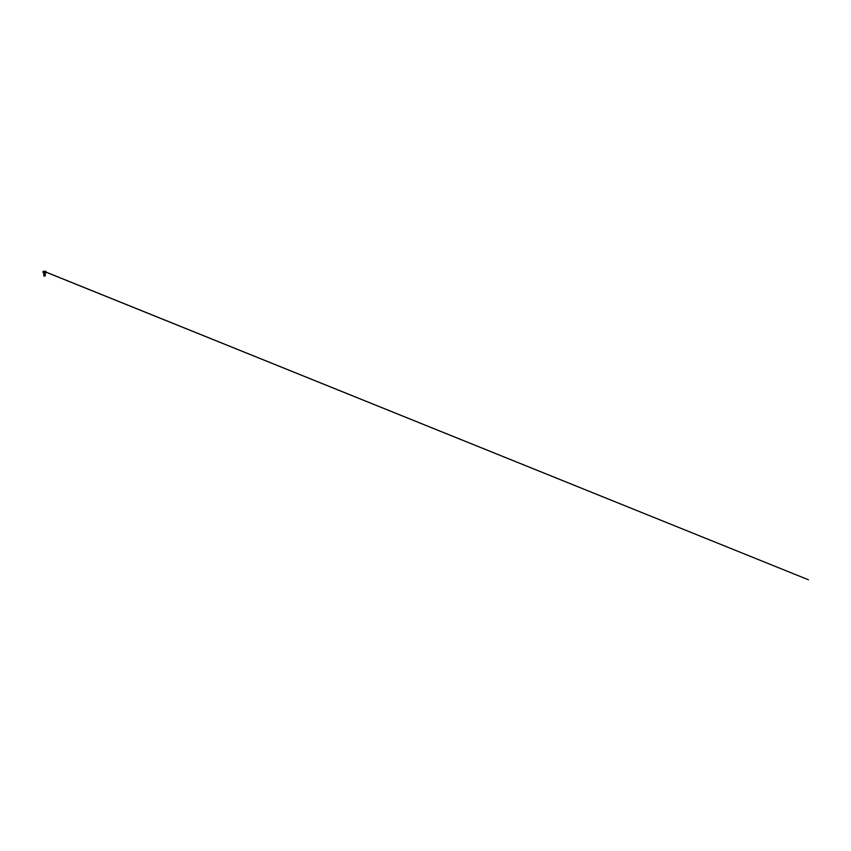 <?xml version="1.0" encoding="UTF-8"?>
<svg xmlns="http://www.w3.org/2000/svg" width="851" height="851" viewBox="0 0 851 851"><rect width="100%" height="100%" fill="white"/><g stroke="black" fill="none" stroke-linecap="round" stroke-linejoin="round"><path stroke-width="1.28" d="M43.922 271.256L808.45 579.786L43.922 271.309M45.071 272.118L44.518 272.129M44.518 275.82L45.135 275.341L43.837 275.32L45.188 275.618L44.475 276.064L45.263 275.596L43.741 275.235L45.263 275.586L44.518 276.064L43.901 275.894L45.135 275.554L43.901 275.171L44.518 274.969L43.741 275.224L45.263 275.586L44.039 275.83L45.092 276.064A3.5 3.5 0 0 0 44.954 276.054M44.518 272.565L46.465 272.565L44.518 272.565M45.135 273.033L43.912 273.745L45.135 274.065L43.912 274.373L45.135 274.692L43.912 275.022L45.188 275.618L44.475 276.064L45.263 275.596L43.741 275.235L45.263 275.596L44.475 276.064M45.124 275.522L43.901 275.171L45.135 274.809L43.901 274.49L45.135 274.171L43.901 273.852L45.209 272.831L43.827 272.831L45.475 272.565M43.88 273.352L44.518 273.15M44.943 272.99L43.699 273.362L45.199 273.086L43.837 273.394L45.135 274.171M44.518 275.362L43.901 275.171L45.135 274.809L43.901 274.49L45.135 274.171L43.901 273.852L44.518 273.394M44.518 275.171L45.326 274.99L43.837 275.32L44.603 275.469M44.518 274.969L45.135 274.809L43.901 274.49L45.135 274.171L44.518 273.692M44.88 276.064L44.007 276.064L44.603 275.713M45.135 275.554L43.646 274.628L45.326 274.352L43.89 275.277M43.837 275.32L43.954 275.958M43.933 274.096L45.326 273.714L43.837 274.054L45.135 274.809M43.784 273.309L45.273 273.033M43.89 274.65L44.848 274.16M43.89 274.011L44.848 273.522M45.401 274.947L44.763 274.82M43.848 274.703L44.763 274.182M43.72 274.033L44.763 273.543M45.401 274.958L44.741 274.82M45.326 274.352L44.741 274.182M45.326 273.714L44.741 273.543M44.518 271.214L45.433 271.214L44.518 271.214M44.518 272.543L46.486 272.543L44.518 272.543M43.614 271.214L43.614 271.214A1.851 1.851 0 0 0 42.805 272.118L42.784 272.129M46.252 272.129L46.231 272.118A1.851 1.851 0 0 0 45.433 271.214L45.433 271.214M43.901 273.267L43.571 272.565"/></g></svg>
